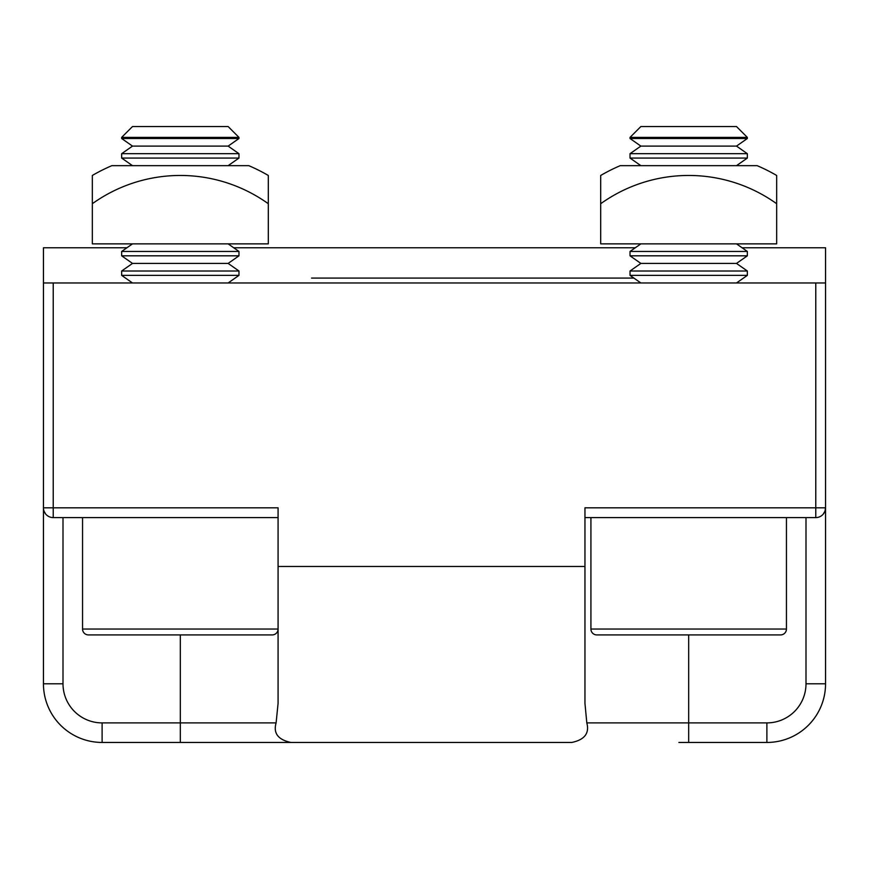 <?xml version="1.0" encoding="UTF-8"?>
<svg xmlns="http://www.w3.org/2000/svg" width="869" height="869" viewBox="0 0 869 869"><rect width="100%" height="100%" fill="white"/><g stroke="black" fill="none" stroke-linecap="round" stroke-linejoin="round"><path stroke-width="1.3" d="M815.774 282.968L53.226 282.968L53.226 507.822L278.08 507.822L278.08 566.479L584.956 566.479L584.956 507.822L815.774 507.822L815.774 282.968L825.55 282.968L825.55 683.794A58.657 58.657 0 0 1 766.892 742.452L678.906 742.452M825.55 282.968L825.55 247.774L742.083 247.774M584.956 566.479L584.956 703.347L586.814 722.899C589.595 733.273 584.576 739.791 571.769 742.452L102.107 742.452A58.657 58.657 0 0 1 43.45 683.794L43.45 247.774L126.917 247.774M43.45 282.968L53.226 282.968M63.002 517.598L63.002 683.794A39.105 39.105 0 0 0 102.107 722.899L276.103 722.899L278.08 703.347L278.08 566.479M278.08 517.598L53.226 517.598L53.226 507.822L43.45 507.822A9.776 9.776 0 0 0 53.226 517.598A9.776 9.776 0 0 1 43.45 507.822M824.974 511.113L825.55 507.822L815.774 507.822L815.774 517.598L584.956 517.598M45.514 513.84L44.026 511.124M822.324 515.078L822.954 514.459M823.475 513.851L824.17 512.829M825.55 507.822A9.776 9.776 0 0 1 815.774 517.598A9.776 9.776 0 0 0 825.55 507.822L824.985 511.102M824.942 511.222L823.236 514.144M276.103 722.899C273.138 733.23 278.08 739.747 290.919 742.452M635.282 247.774L233.718 247.774M776.669 175.462L776.669 203.726A151.076 151.076 0 0 0 600.696 203.726L600.696 175.462A174.832 174.832 0 0 1 620.249 165.653L757.116 165.653A174.832 174.832 0 0 1 776.669 175.462M600.696 203.726L600.696 243.863L776.669 243.863L776.669 203.726M268.304 175.462L268.304 203.726A151.076 151.076 0 0 0 92.331 203.726L92.331 175.462A174.832 174.832 0 0 1 111.884 165.653L248.751 165.653A174.832 174.832 0 0 1 268.304 175.462M92.331 203.726L92.331 243.863L268.304 243.863L268.304 203.726M747.34 137.389L630.025 137.389L630.025 138.508L747.34 138.508L747.34 137.389L736.499 126.548L640.866 126.548L630.025 137.389M640.866 146.101L630.025 153.694L747.34 153.694L736.499 146.101L640.866 146.101L630.025 138.508M630.025 153.694L630.025 158.06L747.34 158.06L747.34 153.694M747.34 251.456L630.025 251.456L630.025 255.823L747.34 255.823L747.34 251.456L736.499 243.863M640.866 263.416L630.025 271.009L747.34 271.009L736.499 263.416L640.866 263.416L630.025 255.823M630.025 271.009L630.025 275.375L747.34 275.375L747.34 271.009M590.92 517.598L590.92 629.047A5.866 5.866 0 0 0 596.786 634.913L780.579 634.913A5.866 5.866 0 0 0 786.445 629.047L786.445 517.598M586.814 722.899L688.683 722.899L688.683 634.913L638.976 634.913M238.975 137.389L121.66 137.389L121.66 138.508L238.975 138.508L238.975 137.389L228.134 126.548L132.501 126.548L121.66 137.389M132.501 146.101L121.66 153.694L238.975 153.694L228.134 146.101L132.501 146.101L121.66 138.508M121.66 153.694L121.66 158.06L238.975 158.06L238.975 153.694M238.975 251.456L121.66 251.456L121.66 255.823L238.975 255.823L238.975 251.456L228.134 243.863M132.501 263.416L121.66 271.009L238.975 271.009L228.134 263.416L132.501 263.416L121.66 255.823M121.66 271.009L121.66 275.375L238.975 275.375L238.975 271.009M82.555 629.047A5.866 5.866 0 0 0 88.421 634.913L272.214 634.913A5.866 5.866 0 0 0 278.08 629.047L82.555 629.047L82.555 517.598M180.317 742.452L180.317 634.913L130.611 634.913M688.683 742.452L688.683 722.899L766.892 722.899A39.105 39.105 0 0 0 805.997 683.794L805.997 517.598M805.997 683.794L825.55 683.794A58.657 58.657 0 0 1 766.892 742.452L766.892 722.899M102.107 722.899L102.107 742.452A58.657 58.657 0 0 1 43.45 683.794L63.002 683.794M590.92 629.047L786.445 629.047M736.499 146.101L747.34 138.508M736.499 165.653L747.34 158.06M736.499 263.416L747.34 255.823M736.499 282.968L747.34 275.375M640.866 282.968L630.025 275.375M640.866 243.863L630.025 251.456M640.866 165.653L630.025 158.06M228.134 146.101L238.975 138.508M228.134 165.653L238.975 158.06M228.134 263.416L238.975 255.823M228.134 282.968L238.975 275.375M132.501 282.968L121.66 275.375M132.501 243.863L121.66 251.456M132.501 165.653L121.66 158.06M311.547 278.08L633.881 278.08"/></g></svg>
